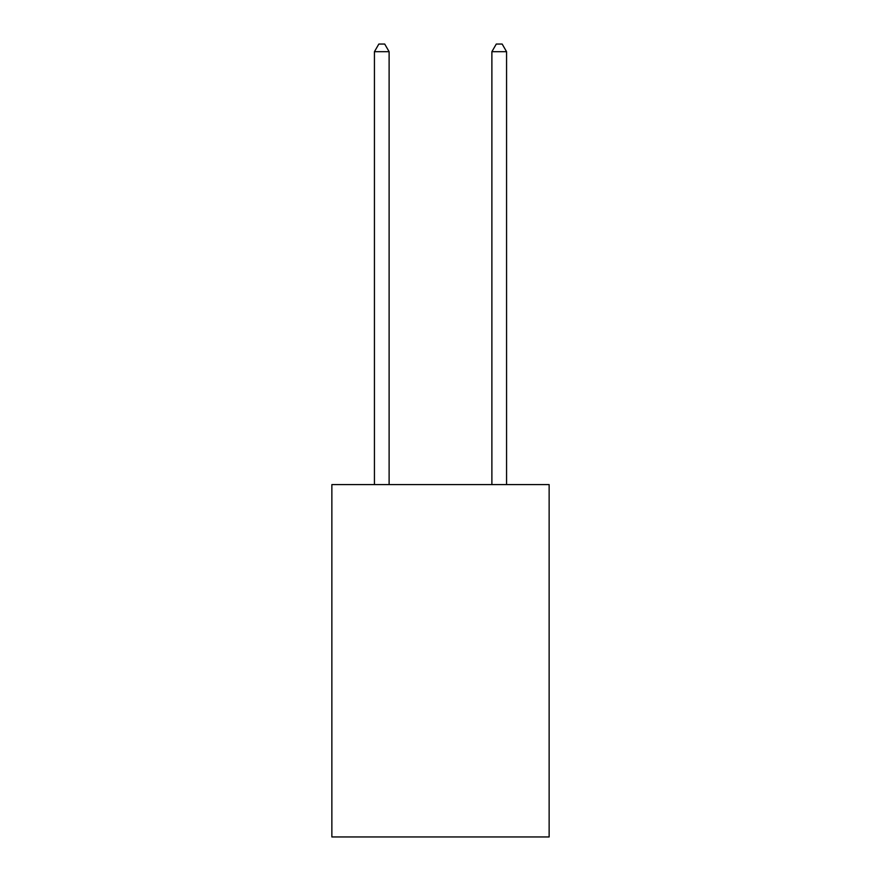 <?xml version="1.0" encoding="UTF-8"?>
<svg xmlns="http://www.w3.org/2000/svg" width="881" height="881" viewBox="0 0 881 881"><rect width="100%" height="100%" fill="white"/><g stroke="black" fill="none" stroke-linecap="round" stroke-linejoin="round"><path stroke-width="1.32" d="M549.138 484.605L549.138 836.95L331.862 836.95L331.862 484.605L549.138 484.605M389.116 484.605L389.116 51.682L374.436 51.682L374.436 484.605M374.436 51.682L378.841 44.05L384.711 44.05L389.116 51.682M506.564 484.605L506.564 51.682L491.884 51.682L491.884 484.605M491.884 51.682L496.289 44.05L502.159 44.05L506.564 51.682"/></g></svg>
